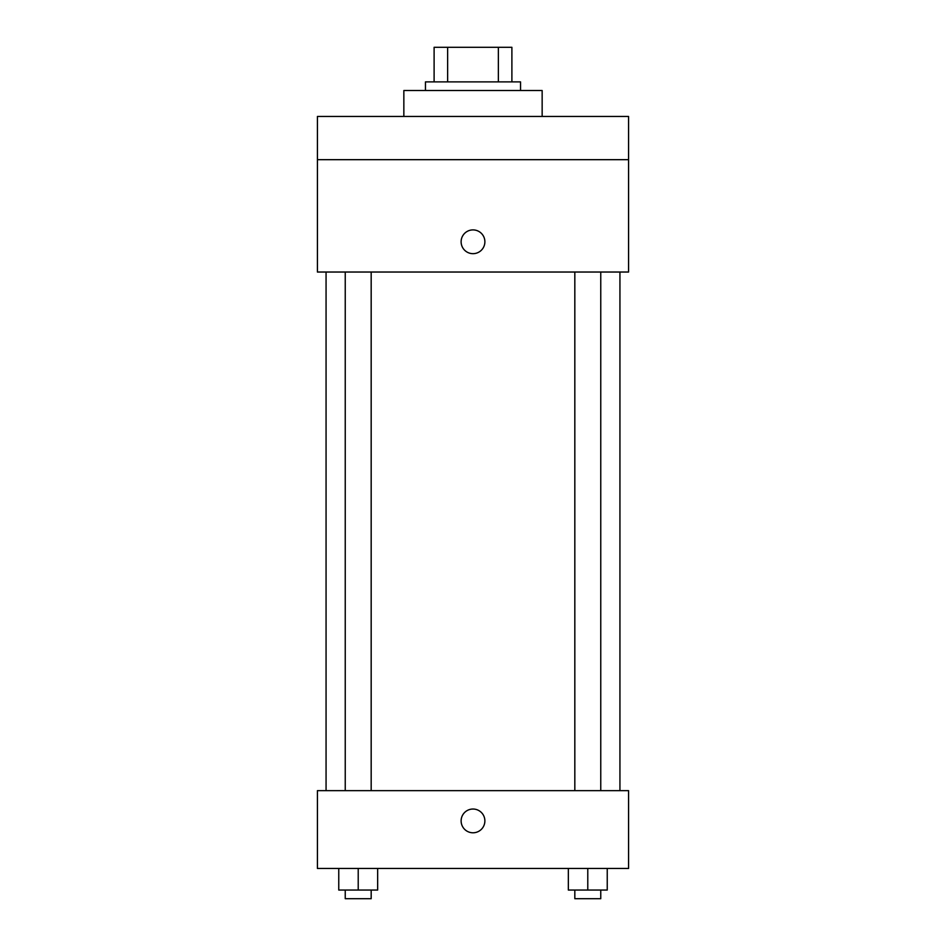 <?xml version="1.0" encoding="UTF-8"?>
<svg xmlns="http://www.w3.org/2000/svg" width="946" height="946" viewBox="0 0 946 946"><rect width="100%" height="100%" fill="white"/><g stroke="black" fill="none" stroke-linecap="round" stroke-linejoin="round"><path stroke-width="1.42" d="M447.635 81.876L447.635 47.3L434.108 47.3L434.108 81.876L434.108 47.3M447.635 47.3L511.892 47.3L511.892 81.876M498.365 81.876L498.365 47.3M425.464 90.52L425.464 81.876L520.537 81.876L520.537 90.52M542.153 116.453L542.153 90.52L403.847 90.52L403.847 116.453M317.418 116.453L628.582 116.453L628.582 159.673L317.418 159.673L317.418 116.453M628.582 159.673L628.582 272.034L317.418 272.034L317.418 159.673M473 253.67A11.884 11.884 0 0 1 462.712 235.838A11.884 11.884 0 0 1 483.288 235.838A11.884 11.884 0 0 1 473 253.67M317.418 790.655L628.582 790.655L628.582 868.452L317.418 868.452L317.418 790.655M473 832.787A11.884 11.884 0 0 1 462.712 814.967A11.884 11.884 0 0 1 483.288 814.967A11.884 11.884 0 0 1 473 832.787M568.345 868.452L568.345 890.056L607.237 890.056L607.237 868.452L607.237 890.056M587.785 890.056L587.785 868.452M600.757 890.056L600.757 898.7L574.825 898.7L574.825 890.056M338.763 868.452L338.763 890.056L377.655 890.056L377.655 868.452L377.655 890.056M358.215 890.056L358.215 868.452M371.175 890.056L371.175 898.7L345.243 898.7L345.243 890.056M619.937 790.655L619.937 272.034M326.063 790.655L326.063 272.034M574.825 272.034L574.825 790.655M600.757 272.034L600.757 790.655M371.175 790.655L371.175 272.034M345.243 790.655L345.243 272.034"/></g></svg>
